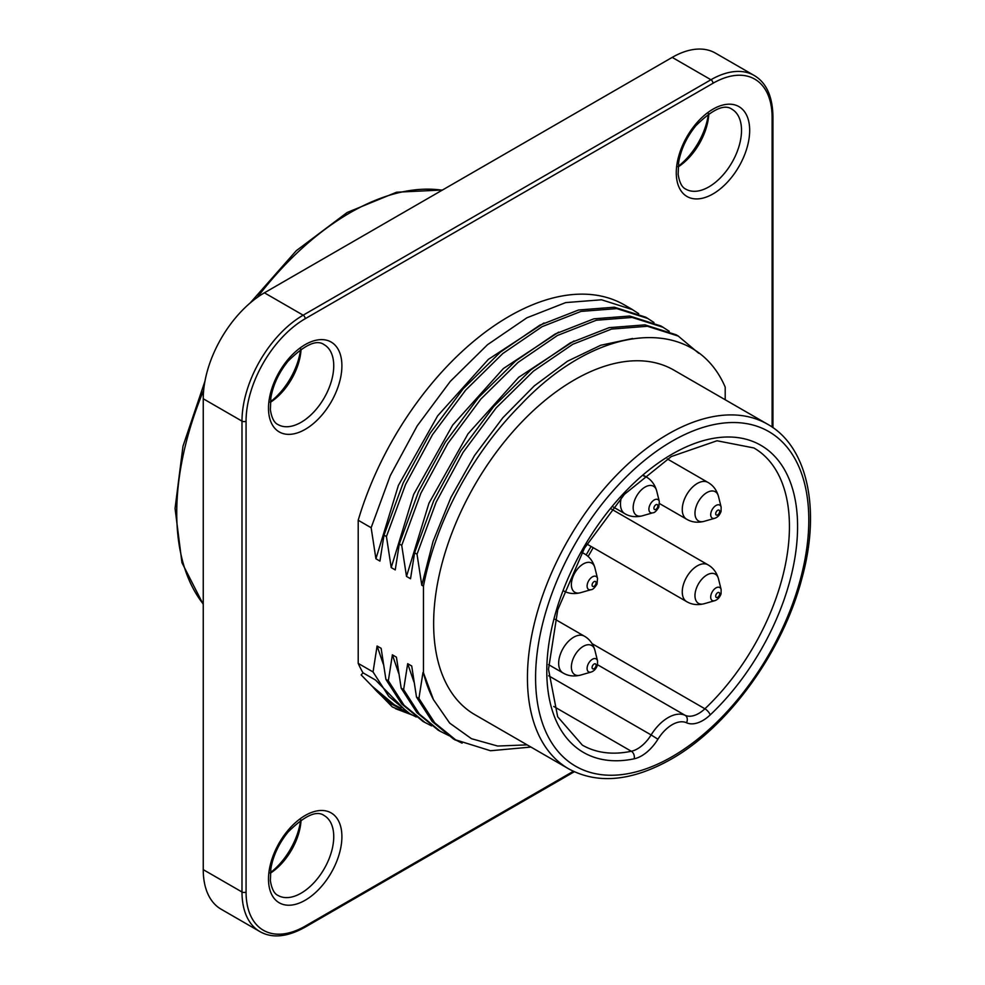<?xml version="1.0" encoding="UTF-8"?>
<svg xmlns="http://www.w3.org/2000/svg" width="985" height="985" viewBox="0 0 985 985"><rect width="100%" height="100%" fill="white"/><g stroke="black" fill="none" stroke-linecap="round" stroke-linejoin="round"><path stroke-width="1.48" d="M530.94 747.061L490.505 750.742L455.673 739.87L434.693 722.805L418.921 698.439L416.483 697.035L432.206 721.5L453.149 738.725L462.088 743.17M407.273 712.241L375.556 680.069L362.985 672.804A230.675 133.184 -60 0 1 358.208 663.385L358.208 520.252L371.148 527.726L390.294 475.583L417.209 425.852L450.293 381.38L487.501 344.713L526.889 317.798L565.698 302.592L601.539 299.785L632.407 309.61L638.674 313.649M416.236 717.018L409.76 713.669L388.792 696.42L373.044 671.955L358.208 663.385M449.123 735.709L440.258 731.301L419.339 714.063L403.628 689.611L401.19 688.207L416.914 712.672L437.857 729.897M431.602 725.896L424.941 722.461L404.035 705.235L388.336 680.783L385.898 679.379L401.621 703.844L422.565 721.069M474.856 714.679A198.958 114.863 -60 0 1 474.844 484.94A198.958 114.863 -60 0 1 673.802 370.077L767.598 424.227A198.958 114.863 -60 0 0 568.64 539.09A198.958 114.863 -60 0 0 568.64 768.829L474.856 714.679M423.452 672.78L433.462 699.658A219.864 126.942 -60 0 1 423.452 672.78L423.452 586.198A219.864 126.942 -60 0 1 520.375 405.167C597.957 322.501 694.142 314.744 725.206 387.117L725.206 399.75M433.462 699.658L449.702 723.125L471.446 738.688L497.622 746.039L527.147 744.869M632.542 338.495L600.751 345.255L567.495 361.212L534.313 385.861L502.793 417.812L474.536 455.526L450.958 497.388L433.068 541.368L421.789 585.238L423.452 586.198M421.789 585.238L417.024 554.21L436.17 502.067L463.085 452.349L496.169 407.864L533.377 371.197L572.765 344.282L611.574 329.076L647.416 326.269L678.283 336.094L698.673 353.246M675.858 334.691L644.978 324.865L609.136 327.66L570.352 342.854L530.952 369.794L493.719 406.497L460.66 450.933L433.745 500.651L414.587 552.807L417.024 554.21M414.587 552.807L410.536 578.737L406.497 576.41L401.732 545.382L420.878 493.239L447.793 443.521L480.877 399.036L518.085 362.369L557.473 335.454L596.282 320.248L632.124 317.441L662.991 327.266L669.258 331.305M660.566 325.863L629.686 316.037L593.844 318.832L555.06 334.026L515.66 360.966L478.427 397.657L445.368 442.105L418.453 491.823L399.294 543.979L401.732 545.382M399.294 543.979L395.244 569.909L391.205 567.582L386.44 536.554L405.586 484.411L432.501 434.68L465.585 390.208L502.793 353.541L542.181 326.626L580.99 311.42L616.832 308.613L647.699 318.438L653.966 322.477M645.274 317.035L614.394 307.209L578.552 310.004L539.768 325.198L500.368 352.137L463.135 388.841L430.076 433.277L403.16 482.995L384.002 535.15L386.44 536.554M384.002 535.15L379.951 561.081L375.913 558.754L371.148 527.726M373.044 671.955L377.095 646.012L383.362 664.321M385.898 679.379L381.133 648.339L377.095 646.012M388.336 680.783L392.387 654.84L398.691 673.346M401.19 688.207L396.426 657.167L392.387 654.84M403.628 689.611L407.679 663.668L413.946 681.977M416.483 697.035L411.718 666.008L407.679 663.668M418.921 698.439L422.971 672.496M362.985 672.804L361.163 674.91L392.313 706.947L412.358 715.098M358.208 520.252A230.675 133.184 -60 0 1 624.416 304.944L632.579 309.647M396.598 706.048A230.675 133.184 -60 0 1 393.741 704.484A230.675 133.184 -60 0 1 372.404 686.422L389.1 702.797L409.341 713.423M400.932 708.19L394.357 704.804L372.404 686.422M203.242 869.632L241.99 891.991A86.508 49.94 -60 0 0 259.905 931.601L221.157 909.229A86.508 49.94 -60 0 1 203.242 869.632L203.242 398.765A86.508 49.94 -60 0 1 264.411 292.816L672.201 57.389A86.508 49.94 -60 0 1 715.442 53.104L754.19 75.476A86.508 49.94 -60 0 0 710.936 79.748L672.201 57.389M301.065 819.963A46.135 26.632 -60 0 1 270.309 873.227M708.843 113.669A46.135 26.632 -60 0 1 678.099 166.933M301.065 349.096A46.135 26.632 -60 0 1 270.309 402.36M678.136 166.403A51.897 29.969 120 0 0 708.412 113.965M270.358 401.843A51.897 29.969 120 0 0 300.634 349.404M270.358 872.71A51.897 29.969 120 0 0 300.634 820.271M544.015 322.981L488.388 359.34L437.672 415.818L398.383 485.445L375.913 558.754M558.63 332.154L503.372 368.538L452.681 425.077L413.675 494.421L391.205 567.582M574.033 340.933L518.701 377.292L468.023 433.819L428.955 503.212L406.497 576.41M395.441 708.658L412.075 714.95M592.12 643.673L704.903 708.781A171.562 99.054 120 0 0 753.907 447.953L716.994 440.763L671.29 456.56L624.453 494.298L584.45 548.226L557.744 609.826L548.497 669.258L557.658 716.748L582.332 745.103A171.562 99.054 120 0 0 631.336 751.259L553.73 706.454M593.179 547.66A171.562 99.054 -60 0 1 588.082 556.476M305.19 429.374A51.897 29.969 -60 0 1 273.411 384.15A51.897 29.969 -60 0 1 336.981 347.459A51.897 29.969 -60 0 1 305.19 429.374M305.19 900.241A51.897 29.969 -60 0 1 273.411 855.017A51.897 29.969 -60 0 1 336.981 818.326A51.897 29.969 -60 0 1 305.19 900.241M712.98 193.934A51.897 29.969 -60 0 1 681.189 148.723A51.897 29.969 -60 0 1 744.758 112.019A51.897 29.969 -60 0 1 712.98 193.934M772.105 427.059L772.105 117.424A83.614 48.277 120 0 0 712.98 83.282L305.19 318.721A83.614 48.277 120 0 0 246.065 421.124L246.065 891.991A83.614 48.277 120 0 0 305.19 926.134L573.344 771.317M710.21 714.913A34.598 19.983 -60 0 1 686.471 722.744A30.276 17.484 120 0 0 657.918 739.23A34.598 19.983 -60 0 1 634.18 758.807A177.337 102.378 -60 0 1 570.598 572.667A177.337 102.378 -60 0 1 773.791 455.365A177.337 102.378 -60 0 1 710.21 714.913A5.762 2.167 -133.4 0 0 704.903 708.781A28.836 16.646 120 0 1 685.117 715.307L597.563 664.764M672.201 756.628A193.195 111.539 120 0 0 790.499 451.709A193.195 111.539 120 0 0 553.89 588.316A193.195 111.539 120 0 0 672.201 756.628M264.411 292.816L303.158 315.188L710.936 79.748A2.881 1.662 60 0 1 712.98 83.282M301.114 893.173A46.135 26.632 120 0 0 331.256 852.517A46.135 26.632 120 0 0 324.188 815.555C316.727 810.064 304.685 815.568 288.051 832.042C278.853 843.468 273.116 855.682 270.85 868.684L270.37 880.615C271.663 888.839 274.224 893.789 278.053 895.463A46.135 26.632 120 0 0 301.114 893.173M708.892 186.879A46.135 26.632 120 0 0 739.033 146.223A46.135 26.632 120 0 0 731.966 109.249C724.504 103.77 712.463 109.261 695.841 125.748C686.631 137.161 680.894 149.375 678.64 162.39L678.148 174.32C679.441 182.545 682.002 187.495 685.831 189.157A46.135 26.632 120 0 0 708.892 186.879M246.065 891.991A2.881 1.662 180 0 1 241.99 891.991L241.99 421.124L203.242 398.765M301.114 422.306A46.135 26.632 120 0 0 331.256 381.651A46.135 26.632 120 0 0 324.188 344.688C316.727 339.197 304.685 344.701 288.051 361.175C278.853 372.601 273.116 384.815 270.85 397.817L270.37 409.748C271.663 417.972 274.224 422.922 278.053 424.597A46.135 26.632 120 0 0 301.114 422.306M246.065 421.124A2.881 1.662 180 0 1 241.99 421.124A86.508 49.94 -60 0 1 303.158 315.188A2.881 1.662 60 0 1 305.19 318.721M548.645 675.772L651.122 734.933A36.039 20.808 -60 0 1 685.117 715.307A5.762 4.703 114.5 0 1 686.471 722.744M634.18 758.807A5.762 4.186 -101.9 0 0 631.336 751.259A28.836 16.646 120 0 0 651.122 734.933L657.918 739.23M305.19 926.134A2.881 1.662 60 0 1 304.599 927.451C286.992 937.117 272.094 938.496 259.905 931.601M754.19 75.476C766.256 82.58 772.511 96.173 772.942 116.242A2.881 1.662 180 0 1 772.105 117.424M719.567 512.262A2.832 1.638 120 0 0 717.326 510.525A2.832 1.638 120 0 0 716.169 514.958A2.832 1.638 120 0 0 719.567 512.262M714.617 518.319A7.498 4.322 -60 0 1 711.01 512.459A7.498 4.322 -60 0 1 715.873 505.564A7.498 4.322 -60 0 1 720.909 506.462M695.656 508.248A16.856 9.739 120 0 0 703.992 521.373L714.716 518.295C717.671 517.322 719.789 515.007 721.069 511.363L721.143 507.152L718.459 496.329A16.856 9.739 120 0 0 707.452 492.278A16.856 9.739 120 0 0 695.656 508.248M659.568 503.594L686.668 519.23A21.264 12.276 -60 0 1 686.668 494.679A21.264 12.276 -60 0 1 707.932 482.404C713.078 485.285 716.587 489.927 718.459 496.329M592.194 584.265A2.832 1.638 120 0 0 594.447 586.001A2.832 1.638 120 0 0 595.605 581.569A2.832 1.638 120 0 0 592.194 584.265M591.012 589.683A7.498 4.322 -60 0 1 587.405 583.822A7.498 4.322 -60 0 1 592.28 576.927A7.498 4.322 -60 0 1 597.304 577.826M594.854 567.68A16.856 9.739 120 0 0 583.846 563.642A16.856 9.739 120 0 0 572.051 579.611A16.856 9.739 120 0 0 580.387 592.736L591.111 589.658C592.687 589.756 594.644 587.91 597.009 584.093L597.538 578.515L594.854 567.68C592.982 561.29 589.473 556.648 584.327 553.755A21.264 12.276 -60 0 0 581.815 552.868M595.974 666.032A2.832 1.638 120 0 0 593.721 664.284A2.832 1.638 120 0 0 592.564 668.729A2.832 1.638 120 0 0 595.974 666.032M591.012 672.09A7.498 4.322 -60 0 1 587.405 666.217A7.498 4.322 -60 0 1 592.28 659.334A7.498 4.322 -60 0 1 597.304 660.233M572.051 662.006A16.856 9.739 120 0 0 580.387 675.144L591.111 672.053C594.066 671.08 596.184 668.766 597.476 665.134L597.538 660.923L594.854 650.088A16.856 9.739 120 0 0 583.846 646.037A16.856 9.739 120 0 0 572.051 662.006M548.546 664.616L563.063 672.989A21.264 12.276 -60 0 1 563.063 648.438A21.264 12.276 -60 0 1 584.327 636.162C589.473 639.056 592.982 643.697 594.854 650.088M719.567 594.669A2.832 1.638 120 0 0 717.326 592.921A2.832 1.638 120 0 0 716.169 597.366A2.832 1.638 120 0 0 719.567 594.669M714.617 600.727A7.498 4.322 -60 0 1 711.01 594.854A7.498 4.322 -60 0 1 715.873 587.971A7.498 4.322 -60 0 1 720.909 588.87M695.656 590.643A16.856 9.739 120 0 0 703.992 603.78L714.716 600.69C717.671 599.717 719.789 597.415 721.069 593.77L721.143 589.559L718.459 578.724A16.856 9.739 120 0 0 707.452 574.674A16.856 9.739 120 0 0 695.656 590.643M586.912 544.04L686.668 601.638A21.264 12.276 -60 0 1 686.668 577.075A21.264 12.276 -60 0 1 707.932 564.799C713.078 567.692 716.587 572.334 718.459 578.724M654.003 507.386A2.832 1.638 120 0 0 656.244 509.122A2.832 1.638 120 0 0 657.401 504.689A2.832 1.638 120 0 0 654.003 507.386M652.809 512.803A7.498 4.322 -60 0 1 649.213 506.93A7.498 4.322 -60 0 1 654.077 500.048A7.498 4.322 -60 0 1 659.113 500.946M656.65 490.801A16.856 9.739 120 0 0 645.655 486.75A16.856 9.739 120 0 0 633.847 502.719A16.856 9.739 120 0 0 642.183 515.857L652.92 512.779C654.483 512.877 656.453 511.03 658.805 507.213L659.347 501.636L656.65 490.801C654.779 484.411 651.282 479.769 646.135 476.875A21.264 12.276 -60 0 0 643.771 476.014M613.175 506.967L624.872 513.714A21.264 12.276 -60 0 1 621.326 497.684M442.154 190.203A245.093 141.508 120 0 0 350.044 212.772A245.093 141.508 120 0 0 257.282 297.421M203.661 390.282A245.093 141.508 120 0 0 203.242 604.014M455.427 740.092L452.989 738.688M409.551 713.608L407.113 712.204M440.135 731.264L437.697 729.86M424.843 722.436L422.405 721.032M678.456 336.131L676.018 334.728M663.164 327.303L660.726 325.9M647.871 318.475L645.434 317.071M574.28 771.76L304.599 927.451M772.942 116.242L772.942 427.65M568.64 768.829C597.661 784.503 631.779 781.314 671.007 759.263C728.531 726.93 783.26 651.023 802.098 577.715C820.985 508.802 807.417 446.34 767.598 424.227M586.161 554.937L591.074 546.441M686.668 519.23C691.741 522.247 697.515 522.961 703.992 521.373M667.301 458.936L707.932 482.404M563.063 590.594C568.148 593.598 573.91 594.312 580.387 592.736M582.049 552.45L584.327 553.755M563.063 672.989C568.148 676.005 573.91 676.72 580.387 675.144M555.134 619.306L584.327 636.162M686.668 601.638C691.741 604.642 697.515 605.356 703.992 603.78M611.426 509.085L707.932 564.799M624.872 513.714C629.944 516.719 635.719 517.433 642.183 515.857M644.128 475.718L646.135 476.875M203.242 604.421L181.942 562.657L175.059 508.457L182.976 446.242L204.954 381.195M250.055 303.084L296.276 250.707L347.163 212.489L396.598 192.21L442.511 189.994"/></g></svg>
